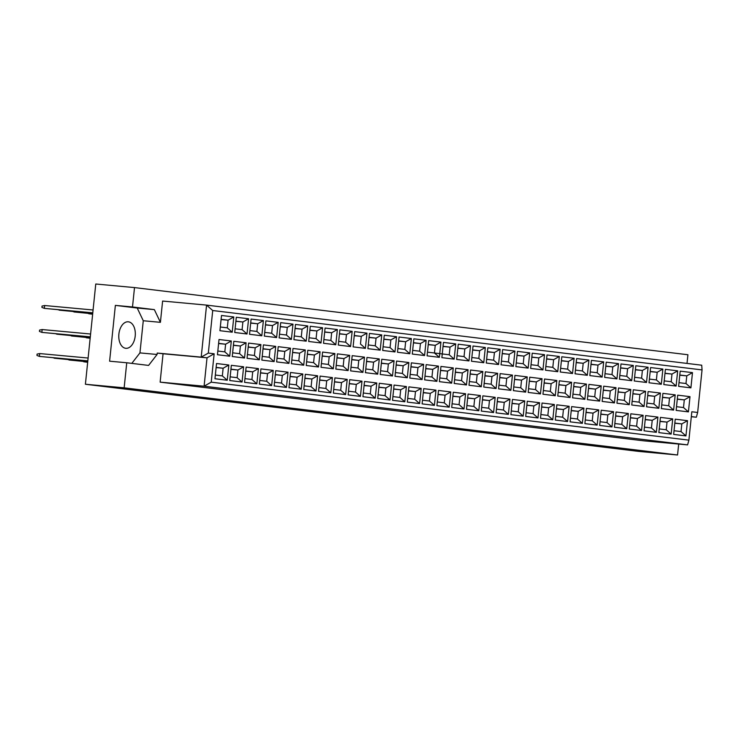 <?xml version="1.0" encoding="UTF-8"?>
<svg xmlns="http://www.w3.org/2000/svg" width="739" height="739" viewBox="0 0 739 739"><rect width="100%" height="100%" fill="white"/><g stroke="black" fill="none" stroke-linecap="round" stroke-linejoin="round"><path stroke-width="1.11" d="M125.676 348.291A13.311 8.212 95.3 0 0 125.824 348.309A13.311 8.212 95.3 0 0 135.219 335.922A13.311 8.212 95.3 0 0 128.42 321.816A13.311 8.212 95.3 0 0 128.272 321.798A13.311 8.212 95.3 0 0 118.877 334.185A13.311 8.212 95.3 0 0 125.676 348.291M687.021 363.412L687.917 354.748L134.507 287.582L95.765 284.007L85.401 384.252L638.81 451.418L677.552 454.993L678.688 444.056M131.801 363.385L139.948 352.9L143.274 320.744L137.214 308.034L115.367 305.383L132.503 306.971L134.507 287.582M85.401 384.252L124.152 387.827L677.552 454.993M115.367 305.383L109.603 361.186L126.738 362.766L124.152 387.827M126.738 362.766L148.585 365.417L157.084 354.48L157.231 353.057L201.202 357.122L206.569 305.105L162.608 301.05L160.409 322.324L154.349 309.623L132.503 306.971M157.231 353.057L163.06 353.769L160.132 382.137L643.632 440.823L687.593 444.878L204.093 386.201L207.022 357.824L201.202 357.122L208.324 353.085L214.153 353.796L211.215 382.165L688.896 440.139L691.824 411.771L697.653 412.473L702.05 369.916L212.721 310.528L208.324 353.085M160.132 382.137L204.093 386.201L211.215 382.165M143.274 320.744L160.409 322.324M139.948 352.9L157.084 354.48M212.721 310.528L206.569 305.105L701.727 365.205L702.05 369.916M691.316 416.75L696.35 417.212L691.325 416.602M163.06 353.769L207.022 357.824L214.153 353.796M137.214 308.034L154.349 309.623M674.033 430.717L681.025 431.567L681.811 423.9L674.827 423.059M674.799 423.253L681.811 423.9L687.51 420.676L685.94 435.908L673.654 434.412L675.224 419.189L687.51 420.676M221.506 315.47L233.792 316.966L232.222 332.19L219.926 330.702L221.506 315.47M219.021 339.497L231.307 340.984L229.737 356.216L217.451 354.72L219.021 339.497M216.536 363.514L228.831 365.011L227.252 380.234L214.966 378.747L216.536 363.514M236.295 317.271L248.59 318.758L247.02 333.991L234.725 332.495L236.295 317.271M233.82 341.289L246.105 342.785L244.535 358.009L232.24 356.521L233.82 341.289M231.335 365.315L243.621 366.803L242.05 382.026L229.764 380.539L231.335 365.315M251.094 319.063L263.389 320.56L261.809 335.783L249.523 334.287L251.094 319.063M248.609 343.09L260.904 344.577L259.334 359.801L247.038 358.313L248.609 343.09M246.133 367.107L258.419 368.604L256.849 383.827L244.554 382.331L246.133 367.107M265.892 320.865L278.178 322.352L276.608 337.575L264.322 336.088L265.892 320.865M263.407 344.882L275.702 346.379L274.123 361.602L261.837 360.105L263.407 344.882M260.922 368.9L273.218 370.396L271.647 385.619L259.352 384.132L260.922 368.9M280.691 322.657L292.977 324.144L291.406 339.377L279.111 337.88L280.691 322.657M278.206 346.674L290.501 348.171L288.921 363.394L276.635 361.907L278.206 346.674M275.721 370.701L288.016 372.188L286.436 387.421L274.151 385.924L275.721 370.701M295.48 324.449L307.775 325.945L306.205 341.169L293.91 339.681L295.48 324.449M293.004 348.475L305.29 349.963L303.72 365.195L291.425 363.699L293.004 348.475M290.519 372.493L302.814 373.989L301.235 389.213L288.949 387.726L290.519 372.493M310.278 326.25L322.573 327.737L320.994 342.97L308.708 341.473L310.278 326.25M307.793 350.268L320.089 351.764L318.518 366.987L306.223 365.5L307.793 350.268M305.318 374.294L317.604 375.781L316.033 391.005L303.738 389.518L305.318 374.294M325.077 328.042L337.372 329.539L335.792 344.762L323.506 343.275L325.077 328.042M322.592 352.069L334.887 353.556L333.307 368.779L321.022 367.292L322.592 352.069M320.107 376.086L332.402 377.583L330.832 392.806L318.537 391.31L320.107 376.086M339.875 329.843L352.161 331.331L350.591 346.554L338.296 345.067L339.875 329.843M337.39 353.861L349.686 355.357L348.106 370.581L335.82 369.084L337.39 353.861M334.906 377.878L347.201 379.375L345.63 394.598L333.335 393.111L334.906 377.878M354.665 331.635L366.96 333.132L365.389 348.355L353.094 346.859L354.665 331.635M352.189 355.653L364.475 357.149L362.904 372.373L350.609 370.886L352.189 355.653M349.704 379.68L361.999 381.167L360.42 396.4L348.134 394.903L349.704 379.68M369.463 333.428L381.758 334.924L380.188 350.147L367.893 348.66L369.463 333.428M366.987 357.454L379.273 358.942L377.703 374.174L365.408 372.678L366.987 357.454M364.503 381.472L376.788 382.968L375.218 398.192L362.923 396.704L364.503 381.472M384.262 335.229L396.557 336.716L394.977 351.949L382.691 350.452L384.262 335.229M381.777 359.246L394.072 360.743L392.501 375.966L380.206 374.479L381.777 359.246M379.301 383.273L391.587 384.76L390.016 399.993L377.721 398.497L379.301 383.273M399.06 337.021L411.346 338.517L409.776 353.741L397.48 352.254L399.06 337.021M396.575 361.048L408.87 362.535L407.291 377.758L395.005 376.271L396.575 361.048M394.09 385.065L406.385 386.562L404.815 401.785L392.52 400.289L394.09 385.065M413.858 338.822L426.144 340.309L424.574 355.533L412.279 354.046L413.858 338.822M411.374 362.84L423.659 364.336L422.089 379.56L409.794 378.063L411.374 362.84M408.889 386.866L421.184 388.354L419.604 403.577L407.318 402.09L408.889 386.866M428.648 340.614L440.943 342.111L439.372 357.334L427.077 355.838L428.648 340.614M426.172 364.632L438.458 366.128L436.888 381.352L424.592 379.864L426.172 364.632M423.687 388.659L435.973 390.146L434.403 405.378L422.117 403.882L423.687 388.659M443.446 342.406L455.741 343.903L454.162 359.126L441.876 357.639L443.446 342.406M440.961 366.433L453.256 367.92L451.686 383.153L439.391 381.657L440.961 366.433M438.486 390.451L450.772 391.947L449.201 407.171L436.906 405.683L438.486 390.451M458.245 344.208L470.531 345.695L468.96 360.928L456.665 359.431L458.245 344.208M455.76 368.225L468.055 369.722L466.475 384.945L454.189 383.458L455.76 368.225M453.275 392.252L465.57 393.739L464 408.972L451.705 407.475L453.275 392.252M473.043 346L485.329 347.496L483.759 362.72L471.464 361.232L473.043 346M470.558 370.027L482.844 371.514L481.274 386.746L468.988 385.25L470.558 370.027M468.073 394.044L480.368 395.541L478.789 410.764L466.503 409.267L468.073 394.044M487.832 347.801L500.127 349.288L498.557 364.512L486.262 363.025L487.832 347.801M485.357 371.819L497.643 373.315L496.072 388.538L483.777 387.042L485.357 371.819M482.872 395.845L495.167 397.333L493.587 412.556L481.301 411.069L482.872 395.845M502.631 349.593L514.926 351.09L513.346 366.313L501.06 364.817L502.631 349.593M500.146 373.62L512.441 375.107L510.871 390.331L498.576 388.843L500.146 373.62M497.67 397.637L509.956 399.125L508.386 414.357L496.091 412.861L497.67 397.637M517.429 351.385L529.724 352.882L528.145 368.105L515.859 366.618L517.429 351.385M514.944 375.412L527.24 376.899L525.66 392.132L513.374 390.635L514.944 375.412M512.46 399.429L524.755 400.926L523.184 416.149L510.889 414.662L512.46 399.429M532.228 353.187L544.514 354.674L542.943 369.906L530.648 368.41L532.228 353.187M529.743 377.204L542.038 378.701L540.458 393.924L528.173 392.437L529.743 377.204M527.258 401.231L539.553 402.718L537.974 417.951L525.688 416.454L527.258 401.231M547.017 354.979L559.312 356.475L557.742 371.699L545.447 370.211L547.017 354.979M544.541 379.005L556.827 380.493L555.257 395.725L542.962 394.229L544.541 379.005M542.056 403.023L554.352 404.519L552.772 419.743L540.486 418.246L542.056 403.023M561.816 356.78L574.111 358.267L572.531 373.5L560.245 372.003L561.816 356.78M559.331 380.797L571.626 382.294L570.055 397.517L557.76 396.021L559.331 380.797M556.855 404.824L569.141 406.311L567.57 421.535L555.275 420.048L556.855 404.824M576.614 358.572L588.909 360.069L587.329 375.292L575.044 373.795L576.614 358.572M574.129 382.599L586.424 384.086L584.854 399.309L572.559 397.822L574.129 382.599M571.653 406.616L583.939 408.104L582.369 423.336L570.074 421.84L571.653 406.616M591.412 360.373L603.698 361.861L602.128 377.084L589.833 375.597L591.412 360.373M588.928 384.391L601.223 385.878L599.643 401.111L587.357 399.614L588.928 384.391M586.443 408.408L598.738 409.905L597.167 425.128L584.872 423.641L586.443 408.408M606.202 362.165L618.497 363.653L616.926 378.885L604.631 377.389L606.202 362.165M603.726 386.183L616.012 387.679L614.442 402.903L602.146 401.416L603.726 386.183M601.241 410.21L613.536 411.697L611.957 426.93L599.671 425.433L601.241 410.21M621 363.957L633.295 365.454L631.725 380.677L619.43 379.19L621 363.957M618.525 387.984L630.81 389.471L629.24 404.704L616.945 403.208L618.525 387.984M616.04 412.002L628.326 413.498L626.755 428.722L614.46 427.234L616.04 412.002M635.799 365.759L648.094 367.246L646.514 382.479L634.228 380.982L635.799 365.759M633.314 389.776L645.609 391.273L644.038 406.496L631.743 405L633.314 389.776M630.838 413.803L643.124 415.29L641.554 430.514L629.259 429.026L630.838 413.803M650.597 367.551L662.883 369.047L661.313 384.271L649.018 382.774L650.597 367.551M648.112 391.578L660.407 393.065L658.828 408.288L646.542 406.801L648.112 391.578M645.627 415.595L657.922 417.092L656.352 432.315L644.057 430.819L645.627 415.595M665.396 369.352L677.681 370.839L676.111 386.063L663.816 384.576L665.396 369.352M662.911 393.37L675.197 394.857L673.626 410.09L661.331 408.593L662.911 393.37M660.426 417.387L672.721 418.884L671.141 434.107L658.855 432.62L660.426 417.387M680.185 371.144L692.48 372.632L690.91 387.864L678.614 386.368L680.185 371.144M677.709 395.162L689.995 396.658L688.425 411.882L676.13 410.394L677.709 395.162M681.025 431.567L685.94 435.908M676.518 406.69L683.501 407.54L684.296 399.882L677.303 399.032M677.284 399.236L684.296 399.882L689.995 396.658M678.993 382.673L685.986 383.523L686.78 375.865L679.788 375.015M679.769 375.218L686.78 375.865L692.48 372.632M659.234 428.916L666.227 429.765L667.012 422.108L660.029 421.258M660.01 421.461L667.012 422.108L672.721 418.884M661.719 404.898L668.712 405.748L669.497 398.09L662.514 397.24M662.486 397.443L669.497 398.09L675.197 394.857M664.204 380.881L671.188 381.721L671.982 374.063L664.989 373.213M664.971 373.417L671.982 374.063L677.681 370.839M644.436 427.124L651.428 427.973L652.223 420.315L645.23 419.466M645.212 419.669L652.223 420.315L657.922 417.092M646.921 403.106L653.913 403.947L654.699 396.289L647.715 395.439M647.697 395.642L654.699 396.289L660.407 393.065M649.405 379.079L656.389 379.929L657.183 372.271L650.2 371.421M650.172 371.625L657.183 372.271L662.883 369.047M629.646 425.331L636.63 426.181L637.424 418.514L630.432 417.664M630.413 417.868L637.424 418.514L643.124 415.29M632.122 401.305L639.115 402.155L639.909 394.497L632.917 393.647M632.898 393.85L639.909 394.497L645.609 391.273M634.607 377.287L641.6 378.137L642.385 370.47L635.401 369.629M635.383 369.823L642.385 370.47L648.094 367.246M614.848 423.53L621.832 424.38L622.626 416.722L615.642 415.872M615.615 416.075L622.626 416.722L628.326 413.498M617.333 399.513L624.316 400.362L625.111 392.695L618.118 391.855M618.1 392.049L625.111 392.695L630.81 389.471M619.809 375.486L626.801 376.336L627.596 368.678L620.603 367.828M620.584 368.031L627.596 368.678L633.295 365.454M600.05 421.738L607.042 422.588L607.827 414.921L600.844 414.08M600.825 414.274L607.827 414.921L613.536 411.697M602.534 397.711L609.518 398.561L610.312 390.903L603.32 390.053M603.301 390.257L610.312 390.903L616.012 387.679M605.019 373.694L612.003 374.544L612.797 366.886L605.804 366.036M605.786 366.239L612.797 366.886L618.497 363.653M585.251 419.937L592.244 420.787L593.038 413.129L586.045 412.279M586.027 412.482L593.038 413.129L598.738 409.905M587.736 395.919L594.729 396.769L595.514 389.111L588.53 388.261M588.503 388.465L595.514 389.111L601.223 385.878M590.221 371.902L597.204 372.742L597.999 365.084L591.006 364.235M590.988 364.438L597.999 365.084L603.698 361.861M570.462 418.145L577.445 418.995L578.24 411.337L571.247 410.487M571.229 410.69L578.24 411.337L583.939 408.104M572.937 394.127L579.93 394.968L580.725 387.31L573.732 386.46M573.713 386.663L580.725 387.31L586.424 384.086M575.422 370.1L582.415 370.95L583.2 363.292L576.217 362.443M576.189 362.646L583.2 363.292L588.909 360.069M555.663 416.353L562.647 417.193L563.441 409.535L556.449 408.685M556.43 408.889L563.441 409.535L569.141 406.311M558.139 392.326L565.132 393.176L565.926 385.518L558.933 384.668M558.915 384.871L565.926 385.518L571.626 382.294M560.624 368.308L567.617 369.158L568.411 361.491L561.418 360.641M561.4 360.844L568.411 361.491L574.111 358.267M540.865 414.551L547.858 415.401L548.643 407.743L541.659 406.893M541.632 407.097L548.643 407.743L554.352 404.519M543.35 390.534L550.333 391.384L551.128 383.717L544.135 382.876M544.116 383.07L551.128 383.717L556.827 380.493M545.825 366.507L552.818 367.357L553.613 359.699L546.62 358.849M546.601 359.052L553.613 359.699L559.312 356.475M526.066 412.759L533.059 413.609L533.854 405.942L526.861 405.101M526.842 405.295L533.854 405.942L539.553 402.718M528.551 388.732L535.544 389.582L536.329 381.924L529.346 381.075M529.318 381.278L536.329 381.924L542.038 378.701M531.036 364.715L538.02 365.565L538.814 357.907L531.821 357.057M531.803 357.251L538.814 357.907L544.514 354.674M511.268 410.958L518.261 411.808L519.055 404.15L512.062 403.3M512.044 403.503L519.055 404.15L524.755 400.926M513.753 386.94L520.746 387.79L521.54 380.132L514.547 379.283M514.529 379.486L521.54 380.132L527.24 376.899M516.238 362.923L523.23 363.764L524.016 356.106L517.032 355.256M517.004 355.459L524.016 356.106L529.724 352.882M496.479 409.166L503.462 410.016L504.257 402.358L497.264 401.508M497.245 401.711L504.257 402.358L509.956 399.125M498.954 385.148L505.947 385.989L506.742 378.331L499.749 377.481M499.73 377.684L506.742 378.331L512.441 375.107M501.439 361.122L508.432 361.971L509.226 354.314L502.234 353.464M502.215 353.667L509.226 354.314L514.926 351.09M481.68 407.374L488.673 408.214L489.458 400.556L482.475 399.707M482.447 399.91L489.458 400.556L495.167 397.333M484.165 383.347L491.149 384.197L491.943 376.539L484.95 375.689M484.932 375.892L491.943 376.539L497.643 373.315M486.641 359.33L493.634 360.179L494.428 352.512L487.435 351.662M487.417 351.866L494.428 352.512L500.127 349.288M466.882 405.572L473.875 406.422L474.669 398.764L467.676 397.915M467.658 398.118L474.669 398.764L480.368 395.541M469.367 381.555L476.359 382.405L477.145 374.738L470.161 373.888M470.133 374.091L477.145 374.738L482.844 371.514M471.851 357.528L478.835 358.378L479.629 350.72L472.637 349.87M472.618 350.074L479.629 350.72L485.329 347.496M452.083 403.78L459.076 404.63L459.87 396.963L452.878 396.122M452.859 396.316L459.87 396.963L465.57 393.739M454.568 379.754L461.561 380.603L462.346 372.946L455.363 372.096M455.344 372.299L462.346 372.946L468.055 369.722M457.053 355.736L464.046 356.586L464.831 348.919L457.847 348.078M457.82 348.272L464.831 348.919L470.531 345.695M437.294 401.979L444.278 402.829L445.072 395.171L438.079 394.321M438.061 394.524L445.072 395.171L450.772 391.947M439.77 377.962L446.762 378.811L447.557 371.154L440.564 370.304M440.546 370.498L447.557 371.154L453.256 367.92M454.162 359.126L449.247 354.785L442.255 353.944L449.247 354.785L450.033 347.127L443.049 346.277M443.031 346.48L450.033 347.127L455.741 343.903M422.496 400.187L429.488 401.037L430.274 393.379L423.29 392.529M423.262 392.732L430.274 393.379L435.973 390.146M424.98 376.169L431.964 377.01L432.758 369.352L425.766 368.502M425.747 368.706L432.758 369.352L438.458 366.128M441.617 353.861L427.456 352.143L434.449 352.993L435.243 345.335L428.25 344.485M428.232 344.688L435.243 345.335L440.943 342.111M407.697 398.395L414.69 399.236L415.475 391.578L408.491 390.728M408.473 390.931L415.475 391.578L421.184 388.354M410.182 374.368L417.166 375.218L417.96 367.56L410.976 366.71M410.949 366.913L417.96 367.56L423.659 364.336M424.574 355.533L419.65 351.201L412.667 350.351L419.65 351.201L420.445 343.533L413.452 342.684M413.434 342.887L420.445 343.533L426.144 340.309M392.899 396.594L399.891 397.443L400.686 389.786L393.693 388.936M393.675 389.139L400.686 389.786L406.385 386.562M395.383 372.576L402.376 373.426L403.161 365.759L396.178 364.909M396.159 365.112L403.161 365.759L408.87 362.535M409.776 353.741L404.852 349.399L397.868 348.549L404.852 349.399L405.646 341.741L398.654 340.891M398.635 341.095L405.646 341.741L411.346 338.517M378.109 394.802L385.093 395.651L385.887 387.984L378.895 387.134M378.876 387.338L385.887 387.984L391.587 384.76M380.585 370.775L387.578 371.625L388.372 363.967L381.379 363.117M381.361 363.32L388.372 363.967L394.072 360.743M394.977 351.949L390.063 347.607L383.07 346.757L390.063 347.607L390.848 339.94L383.864 339.099M383.837 339.293L390.848 339.94L396.557 336.716M363.311 393L370.294 393.85L371.089 386.192L364.105 385.342M364.078 385.546L371.089 386.192L376.788 382.968M365.796 368.983L372.779 369.833L373.574 362.165L366.581 361.325M366.562 361.519L373.574 362.165L379.273 358.942M380.188 350.147L375.264 345.806L368.271 344.956L375.264 345.806L376.059 338.148L369.066 337.298M369.047 337.501L376.059 338.148L381.758 334.924M348.512 391.208L355.505 392.058L356.29 384.4L349.307 383.55M349.279 383.744L356.29 384.4L361.999 381.167M350.997 367.191L357.981 368.031L358.775 360.373L351.782 359.523M351.764 359.727L358.775 360.373L364.475 357.149M365.389 348.355L360.466 344.014L361.26 336.356L354.267 335.506M354.249 335.709L361.26 336.356L366.96 333.132M333.714 389.416L340.707 390.257L341.501 382.599L334.508 381.749M334.49 381.952L341.501 382.599L347.201 379.375M336.199 365.389L343.192 366.239L343.977 358.581L336.993 357.731M336.966 357.935L343.977 358.581L349.686 355.357M338.684 341.372L345.667 342.222L346.462 334.555L339.469 333.705M339.45 333.908L346.462 334.555L352.161 331.331M318.925 387.615L325.908 388.465L326.703 380.807L319.71 379.957M319.691 380.16L326.703 380.807L332.402 377.583M321.4 363.597L328.393 364.447L329.188 356.78L322.195 355.93M322.176 356.133L329.188 356.78L334.887 353.556M323.885 339.57L330.878 340.42L331.663 332.762L324.68 331.913M324.652 332.116L331.663 332.762L337.372 329.539M304.126 385.823L311.11 386.673L311.904 379.005L304.911 378.156M304.893 378.359L311.904 379.005L317.604 375.781M306.602 361.796L313.595 362.646L314.389 354.988L307.396 354.138M307.378 354.341L314.389 354.988L320.089 351.764M309.087 337.778L316.08 338.628L316.874 330.961L309.881 330.121M309.863 330.315L316.874 330.961L322.573 327.737M289.328 384.021L296.321 384.871L297.106 377.213L290.122 376.363M290.094 376.567L297.106 377.213L302.814 373.989M291.813 360.004L298.796 360.854L299.591 353.187L292.598 352.346M292.579 352.54L299.591 353.187L305.29 349.963M294.288 335.977L301.281 336.827L302.075 329.169L295.083 328.319M295.064 328.522L302.075 329.169L307.775 325.945M274.529 382.229L281.522 383.079L282.316 375.412L275.324 374.571M275.305 374.765L282.316 375.412L288.016 372.188M277.014 358.203L284.007 359.052L284.792 351.394L277.809 350.545M277.781 350.748L284.792 351.394L290.501 348.171M279.499 334.185L286.483 335.035L287.277 327.377L280.284 326.527M280.266 326.73L287.277 327.377L292.977 324.144M259.731 380.437L266.724 381.278L267.518 373.62L260.525 372.77M260.507 372.973L267.518 373.62L273.218 370.396M262.216 356.41L269.208 357.26L270.003 349.602L263.01 348.753M262.992 348.956L270.003 349.602L275.702 346.379M264.701 332.393L271.693 333.234L272.479 325.576L265.495 324.726M265.467 324.929L272.479 325.576L278.178 322.352M244.942 378.636L251.925 379.486L252.72 371.828L245.727 370.978M245.708 371.181L252.72 371.828L258.419 368.604M247.417 354.618L254.41 355.468L255.204 347.801L248.212 346.951M248.193 347.154L255.204 347.801L260.904 344.577M249.902 330.592L256.895 331.442L257.68 323.784L250.697 322.934M250.678 323.137L257.68 323.784L263.389 320.56M230.143 376.844L237.136 377.694L237.921 370.027L230.938 369.177M230.91 369.38L237.921 370.027L243.621 366.803M232.628 352.817L239.612 353.667L240.406 346.009L233.413 345.159M233.395 345.362L240.406 346.009L246.105 342.785M235.104 328.8L242.096 329.649L242.891 321.982L235.898 321.142M235.88 321.336L242.891 321.982L248.59 318.758M215.345 375.042L222.337 375.892L223.123 368.234L216.139 367.385M216.121 367.588L223.123 368.234L228.831 365.011M217.829 351.025L224.822 351.875L225.607 344.208L218.624 343.367M218.596 343.561L225.607 344.208L231.307 340.984M220.314 326.998L227.298 327.848L228.092 320.19L221.1 319.34M221.081 319.544L228.092 320.19L233.792 316.966M683.501 407.54L688.425 411.882M685.986 383.523L690.91 387.864M666.227 429.765L671.141 434.107M668.712 405.748L673.626 410.09M671.188 381.721L676.111 386.063M651.428 427.973L656.352 432.315M653.913 403.947L658.828 408.288M656.389 379.929L661.313 384.271M636.63 426.181L641.554 430.514M639.115 402.155L644.038 406.496M641.6 378.137L646.514 382.479M621.832 424.38L626.755 428.722M624.316 400.362L629.24 404.704M626.801 376.336L631.725 380.677M607.042 422.588L611.957 426.93M609.518 398.561L614.442 402.903M612.003 374.544L616.926 378.885M592.244 420.787L597.167 425.128M594.729 396.769L599.643 401.111M597.204 372.742L602.128 377.084M577.445 418.995L582.369 423.336M579.93 394.968L584.854 399.309M582.415 370.95L587.329 375.292M562.647 417.193L567.57 421.535M565.132 393.176L570.055 397.517M567.617 369.158L572.531 373.5M547.858 415.401L552.772 419.743M550.333 391.384L555.257 395.725M552.818 367.357L557.742 371.699M533.059 413.609L537.974 417.951M535.544 389.582L540.458 393.924M538.02 365.565L542.943 369.906M518.261 411.808L523.184 416.149M520.746 387.79L525.66 392.132M523.23 363.764L528.145 368.105M503.462 410.016L508.386 414.357M505.947 385.989L510.871 390.331M508.432 361.971L513.346 366.313M488.673 408.214L493.587 412.556M491.149 384.197L496.072 388.538M493.634 360.179L498.557 364.512M473.875 406.422L478.789 410.764M476.359 382.405L481.274 386.746M478.835 358.378L483.759 362.72M459.076 404.63L464 408.972M461.561 380.603L466.475 384.945M464.046 356.586L468.96 360.928M444.278 402.829L449.201 407.171M446.762 378.811L451.686 383.153M429.488 401.037L434.403 405.378M431.964 377.01L436.888 381.352M434.449 352.993L439.372 357.334M414.69 399.236L419.604 403.577M417.166 375.218L422.089 379.56M399.891 397.443L404.815 401.785M402.376 373.426L407.291 377.758M385.093 395.651L390.016 399.993M387.578 371.625L392.501 375.966M370.294 393.85L375.218 398.192M372.779 369.833L377.703 374.174M355.505 392.058L360.42 396.4M357.981 368.031L362.904 372.373M340.707 390.257L345.63 394.598M343.192 366.239L348.106 370.581M345.667 342.222L350.591 346.554M325.908 388.465L330.832 392.806M328.393 364.447L333.307 368.779M330.878 340.42L335.792 344.762M311.11 386.673L316.033 391.005M313.595 362.646L318.518 366.987M316.08 338.628L320.994 342.97M296.321 384.871L301.235 389.213M298.796 360.854L303.72 365.195M301.281 336.827L306.205 341.169M281.522 383.079L286.436 387.421M284.007 359.052L288.921 363.394M286.483 335.035L291.406 339.377M266.724 381.278L271.647 385.619M269.208 357.26L274.123 361.602M271.693 333.234L276.608 337.575M251.925 379.486L256.849 383.827M254.41 355.468L259.334 359.801M256.895 331.442L261.809 335.783M237.136 377.694L242.05 382.026M239.612 353.667L244.535 358.009M242.096 329.649L247.02 333.991M222.337 375.892L227.252 380.234M224.822 351.875L229.737 356.216M227.298 327.848L232.222 332.19M687.593 444.878L688.896 440.139M697.653 412.473L696.35 417.212M92.698 313.687L73.946 311.95L92.68 313.798M73.974 311.646L72.93 311.544M92.781 312.828L44.349 308.366L92.772 312.948M93.077 309.992L44.645 305.521L44.349 308.366L41.911 307.387L42.049 306.066L44.645 305.521M90.213 337.705L71.461 335.977L90.204 337.825M71.489 335.663L70.445 335.571M90.297 336.855L41.864 332.384L90.287 336.975M90.592 334.019L42.16 329.548L41.864 332.384L39.435 331.405L39.573 330.084L42.16 329.548M87.729 361.731L68.976 359.995L87.719 361.842M69.013 359.69L67.97 359.588M87.821 360.872L39.389 356.401L87.802 360.992M88.107 358.036L39.675 353.565L39.389 356.401L36.95 355.431L37.089 354.101L39.675 353.565M92.652 314.112L88.745 313.752L92.643 314.223M88.772 313.438L87.729 313.345M92.735 313.262L59.148 310.158L92.726 313.373M59.175 309.844L58.132 309.752M87.682 362.156L83.775 361.796L87.673 362.267M83.803 361.482L82.759 361.389M87.775 361.297L54.187 358.203L87.765 361.417M54.215 357.888L53.171 357.796M90.167 338.129L86.26 337.769L90.158 338.24M86.287 337.464L85.244 337.363M90.26 337.28L56.663 334.176L90.241 337.4M56.7 333.871L55.656 333.769"/></g></svg>
